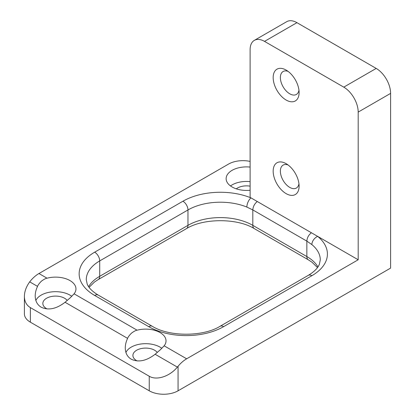 <?xml version="1.0" encoding="UTF-8"?>
<svg xmlns="http://www.w3.org/2000/svg" width="415" height="415" viewBox="0 0 415 415"><rect width="100%" height="100%" fill="white"/><g stroke="black" fill="none" stroke-linecap="round" stroke-linejoin="round"><path stroke-width="0.62" d="M311.395 232.758C308.615 234.963 307.1 237.754 306.851 241.125L311.867 244.596A7.133 4.757 129.2 0 1 317.693 236.394A52.985 30.591 180 0 1 311.893 275.685L223.633 326.641A52.985 30.591 180 0 1 148.705 326.641L94.667 295.444A52.985 30.591 180 0 1 94.667 252.18L182.927 201.223A52.985 30.591 180 0 1 250.976 197.877L358.187 259.774L186.651 358.804A25.471 14.707 120 0 0 178.061 366.284L177.371 367.109C169.709 376.462 156.554 380.731 149.244 376.244L149.244 390.806L30.362 322.17A20.377 11.765 180 0 1 24.392 313.849L24.392 296.367C24.464 291.512 26.233 286.672 29.704 281.852L37.542 286.381C35.996 289.66 35.218 292.85 35.202 295.952C35.291 301.083 37.283 304.828 41.168 307.193C48.348 310.612 56.31 308.973 65.062 302.27L127.602 338.375C126.056 341.659 125.278 344.849 125.263 347.946C125.351 353.077 127.343 356.827 131.228 359.188C138.408 362.611 146.371 360.967 155.122 354.265L177.371 367.109M94.667 295.444A7.133 4.119 -60 0 1 98.231 295.091C92.291 291.475 88.603 287.766 87.166 283.964L86.279 279.637A45.852 26.472 180 0 1 99.709 260.916L187.969 209.959A45.852 26.472 180 0 1 246.858 207.064A7.133 3.362 112.2 0 1 250.976 197.877L250.11 197.379L250.11 49.707A20.377 11.765 -120 0 1 254.333 40.374L286.755 21.658A20.377 11.765 -120 0 1 296.943 22.669L376.198 68.423L343.776 87.145L264.521 41.386A20.377 11.765 -120 0 0 254.333 40.374M29.704 281.852L30.362 281.012A25.471 14.707 120 0 1 38.953 273.532L228.499 164.101A20.377 11.765 180 0 1 250.11 161.414M65.062 302.27L70.213 297.82L74.088 293.815A20.377 11.765 0 0 0 75.955 288.892A20.377 11.765 0 0 0 47.051 278.206C45.868 278.289 43.985 279.279 41.401 281.178C39.233 283.367 37.947 285.1 37.542 286.381M155.122 354.265L160.278 349.814L164.148 345.809A20.377 11.765 0 0 0 166.021 340.886A20.377 11.765 0 0 0 137.111 330.2C135.928 330.283 134.045 331.274 131.462 333.178C129.293 335.362 128.007 337.099 127.602 338.375M250.11 167.079A20.377 11.765 0 0 0 226.128 178.657A20.377 11.765 0 0 0 232.099 186.978A20.377 11.765 0 0 0 250.11 190.241M376.198 68.423A20.377 11.765 -120 0 1 390.608 93.38L390.608 268.095L178.061 390.806A20.377 11.765 180 0 1 149.244 390.806M273.169 77.574A18.343 10.588 60 0 1 286.137 70.088A18.343 10.588 60 0 1 299.106 92.55A18.343 10.588 60 0 1 286.137 100.041A18.343 10.588 60 0 1 273.169 77.574M358.187 259.774L358.187 112.102A20.377 11.765 -120 0 0 343.776 87.145M273.169 171.172A18.343 10.588 60 0 1 286.137 163.681A18.343 10.588 60 0 1 299.106 186.143A18.343 10.588 60 0 1 286.137 193.634A18.343 10.588 60 0 1 273.169 171.172M161.85 348.32A20.377 11.765 0 0 0 141.64 343.911A20.377 11.765 0 0 0 125.921 352.475M71.79 296.32A20.377 11.765 0 0 0 51.574 291.916A20.377 11.765 0 0 0 35.861 300.476M250.11 181.635A20.377 11.765 0 0 0 230.501 185.936M149.244 376.244L30.362 307.608C26.472 305.248 24.485 301.498 24.392 296.367M298.956 90.216A13.244 7.646 60 0 1 296.362 94.454A13.244 7.646 60 0 1 286.153 90.906A13.244 7.646 60 0 1 280.374 77.574A13.244 7.646 60 0 1 283.113 71.51A13.244 7.646 60 0 1 288.083 71.385M246.858 207.064L252.813 209.928L306.851 241.125L306.851 256.548A45.852 26.472 180 0 1 317.937 266.912M298.956 183.809A13.244 7.646 60 0 1 296.362 188.052A13.244 7.646 60 0 1 286.153 184.499A13.244 7.646 60 0 1 280.374 171.172A13.244 7.646 60 0 1 283.113 165.108A13.244 7.646 60 0 1 288.083 164.978M157.275 352.454A12.735 7.356 0 0 0 142.993 348.252A12.735 7.356 0 0 0 132.904 355.448A12.735 7.356 0 0 0 136.634 360.645A12.735 7.356 0 0 0 137.183 360.946M67.214 300.46A12.735 7.356 0 0 0 52.928 296.258A12.735 7.356 0 0 0 42.844 303.448A12.735 7.356 0 0 0 46.573 308.651A12.735 7.356 0 0 0 47.118 308.947M250.11 186.164A12.735 7.356 0 0 0 236.28 188.835M38.953 273.532L47.051 278.206M74.088 293.815L137.111 330.2M164.148 345.809L186.651 358.804M178.061 366.284L178.061 390.806M311.867 244.596A45.852 26.472 180 0 1 320.281 259.878L319.394 264.205C317.957 268.007 314.269 271.716 308.329 275.332L220.069 326.289A7.133 4.119 -120 0 1 223.633 326.641M311.893 275.685A7.133 4.119 -120 0 0 308.329 275.332M148.705 326.641A7.133 4.119 -60 0 1 152.269 326.289C169.18 336.84 203.158 336.84 220.069 326.289M94.667 252.18A7.133 4.119 60 0 1 99.709 260.916L99.709 276.307L187.969 225.35A45.852 26.472 180 0 1 252.813 225.35L306.851 256.548A7.133 4.119 -60 0 0 308.329 259.816L312.028 262.238L317.475 267.571M182.927 201.223A7.133 4.119 60 0 1 187.969 209.959L187.969 225.35A7.133 4.119 -120 0 1 186.491 228.618C203.402 218.062 237.38 218.062 254.291 228.618A7.133 4.119 -60 0 1 252.813 225.35L252.813 209.928C253.057 206.551 254.545 203.749 257.274 201.514M390.608 93.38L358.187 112.102M264.521 41.386L296.943 22.669M30.362 307.608L30.362 322.17M88.623 286.672A45.852 26.472 180 0 1 99.709 276.307A7.133 4.119 -120 0 1 98.231 279.575L186.491 228.618M152.269 326.289L98.231 295.091M254.291 228.618L308.329 259.816M98.231 279.575L94.532 281.993L89.08 287.33"/></g></svg>
